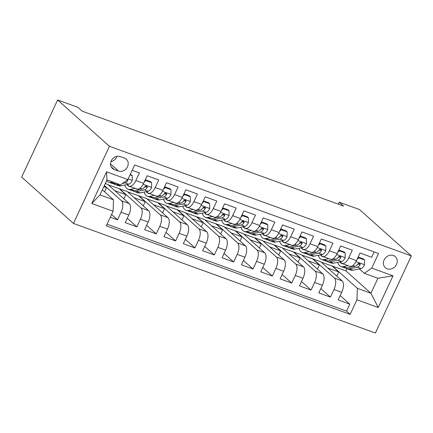 <?xml version="1.0" encoding="UTF-8"?>
<svg xmlns="http://www.w3.org/2000/svg" width="433" height="433" viewBox="0 0 433 433"><rect width="100%" height="100%" fill="white"/><g stroke="black" fill="none" stroke-linecap="round" stroke-linejoin="round"><path stroke-width="0.65" d="M393.435 255.497A7.464 6.473 131.8 0 0 384.737 258.837A7.464 6.473 131.8 0 0 385.354 267.729A7.464 6.473 131.8 0 0 387.216 268.839A7.464 6.473 131.8 0 0 395.914 265.494A7.464 6.473 131.8 0 0 395.302 256.607A7.464 6.473 131.8 0 0 393.435 255.497M73.458 223.433L375.379 333.042L411.35 255.903L109.43 146.294L73.458 223.433L21.65 177.097L57.621 99.958L109.43 146.294M374.134 251.903L371.644 257.234L360.034 253.024L356.483 260.628L348.744 257.819A9.326 4.379 110 0 1 342.108 263.497A9.326 4.379 110 0 1 341.399 263.069L340.024 261.841M348.744 257.819L352.289 250.209L340.679 245.993L337.128 253.603L329.389 250.794A9.326 4.379 110 0 1 322.753 256.471A9.326 4.379 110 0 1 322.044 256.044L320.669 254.81M329.389 250.794L332.939 243.184L321.324 238.967L317.773 246.577L310.033 243.768A9.326 4.379 110 0 1 303.398 249.446A9.326 4.379 110 0 1 302.694 249.018L301.314 247.784M310.033 243.768L313.584 236.158L301.969 231.942L298.424 239.552L290.678 236.743A9.326 4.379 110 0 1 284.043 242.42A9.326 4.379 110 0 1 283.339 241.993L281.959 240.759M290.678 236.743L294.229 229.133L282.619 224.916L279.069 232.526L271.329 229.712A9.326 4.379 110 0 1 264.687 235.39A9.326 4.379 110 0 1 263.984 234.962L262.609 233.733M271.329 229.712L274.874 222.107L263.264 217.891L259.713 225.501L251.974 222.686A9.326 4.379 110 0 1 245.338 228.364A9.326 4.379 110 0 1 244.629 227.937L243.254 226.708M251.974 222.686L255.519 215.077L243.909 210.86L240.358 218.47L232.618 215.661A9.326 4.379 110 0 1 225.983 221.339A9.326 4.379 110 0 1 225.279 220.911L223.899 219.683M232.618 215.661L236.169 208.051L224.554 203.835L221.009 211.445L213.263 208.636A9.326 4.379 110 0 1 206.628 214.313A9.326 4.379 110 0 1 205.924 213.886L204.544 212.652M213.263 208.636L216.814 201.026L205.199 196.809L201.654 204.419L193.914 201.61A9.326 4.379 110 0 1 187.273 207.288A9.326 4.379 110 0 1 186.569 206.86L185.194 205.626M193.914 201.61L197.459 194L185.849 189.784L182.298 197.394L174.559 194.585A9.326 4.379 110 0 1 167.923 200.263A9.326 4.379 110 0 1 167.214 199.835L165.839 198.601M174.559 194.585L178.104 186.975L166.494 182.758L162.943 190.368L155.203 187.554A9.326 4.379 110 0 1 148.568 193.232A9.326 4.379 110 0 1 147.859 192.804L146.484 191.575M155.203 187.554L158.754 179.949L147.139 175.733L143.594 183.343A9.326 4.379 110 0 1 136.952 189.015L129.213 186.206A9.326 4.379 110 0 1 128.509 185.779L127.129 184.55M110.307 217.209L117.527 219.829L111.568 214.503M105.279 183.522L107.833 184.447L129.251 203.602A9.326 4.379 110 0 1 128.812 215.028L125.267 222.638L136.877 226.854L127.297 218.286M108.293 184.859L127.188 191.473L148.606 210.627A9.326 4.379 -70 0 1 148.167 222.053L144.622 229.663L156.232 233.88L146.652 225.312M127.648 191.884L146.543 198.503L167.955 217.653A9.326 4.379 -70 0 1 167.522 229.084L163.972 236.694L175.587 240.905L166.007 232.337M147.004 198.909L165.899 205.529L187.31 224.678A9.326 4.379 -70 0 1 186.877 236.109L183.327 243.719L194.942 247.936L185.356 239.362M166.353 205.94L185.248 212.554L206.665 231.704A9.326 4.379 -70 0 1 206.232 243.135L202.682 250.745L214.292 254.961L204.712 246.388M185.708 212.966L204.603 219.58L226.021 238.735A9.326 4.379 -70 0 1 225.582 250.16L222.037 257.77L233.647 261.987L224.067 253.419M205.063 219.991L223.958 226.605L245.37 245.76A9.326 4.379 -70 0 1 244.937 257.186L241.387 264.796L253.002 269.012L243.422 260.444M224.418 227.016L243.314 233.631L264.725 252.785A9.326 4.379 -70 0 1 264.292 264.211L260.742 271.821L272.357 276.038L262.771 267.47M243.768 234.042L262.663 240.661L284.08 259.811A9.326 4.379 -70 0 1 283.647 271.242L280.097 278.852L291.707 283.063L282.127 274.495M263.123 241.067L282.018 247.687L303.436 266.836A9.326 4.379 -70 0 1 302.997 278.267L299.452 285.877L311.062 290.094L301.482 281.52M282.478 248.098L301.373 254.712L322.785 273.867A9.326 4.379 -70 0 1 322.352 285.293L318.807 292.903L330.417 297.119L320.837 288.546M57.621 99.958L77.94 107.335L82.259 111.194L343.537 206.054L339.218 202.189L338.303 204.154M114.231 169.487L118.485 171.035A7.226 6.273 131.8 0 0 126.912 167.798A7.226 6.273 131.8 0 0 126.317 159.182A7.226 6.273 131.8 0 0 124.515 158.11L120.255 156.562A7.226 6.273 131.8 0 0 111.828 159.799A7.226 6.273 131.8 0 0 112.423 168.415A7.226 6.273 131.8 0 0 114.231 169.487L111.157 166.737M364.38 273.342L371.725 268.092L378.529 253.494L134.668 164.962L127.865 179.56L120.52 184.81L106.973 179.89L99.974 194.899L113.522 199.819L113.089 211.244L106.28 225.842L350.14 314.374L356.944 299.777L357.382 288.351L370.929 293.271L377.928 278.257L364.38 273.342L359.379 268.866M371.725 268.092L393.012 275.821L378.236 307.506L356.944 299.777M113.089 211.244L91.796 203.515L106.572 171.831L127.865 179.56L127.767 180.642A6.181 2.901 -70 0 1 125.088 182.878L122.469 183.413M301.833 255.124L312.983 258.929L334.4 278.078A9.326 4.379 110 0 1 333.967 289.509L330.417 297.119M312.983 258.929L320.729 261.738L342.14 280.893L334.4 278.078M293.634 251.903L315.045 271.053A9.326 4.379 110 0 1 314.612 282.484L311.062 290.094M274.278 244.878L295.69 264.027A9.326 4.379 110 0 1 295.257 275.458L291.707 283.063M254.923 237.847L276.341 257.002A9.326 4.379 110 0 1 275.902 268.428L272.357 276.038M235.568 230.821L256.986 249.976A9.326 4.379 110 0 1 256.553 261.402L253.002 269.012M216.219 223.796L237.63 242.951A9.326 4.379 110 0 1 237.197 254.377L233.647 261.987M196.863 216.771L218.275 235.92A9.326 4.379 110 0 1 217.842 247.351L214.292 254.961M177.508 209.745L198.926 228.895A9.326 4.379 110 0 1 198.487 240.326L194.942 247.936M158.153 202.72L179.571 221.869A9.326 4.379 110 0 1 179.132 233.3L175.587 240.905M138.798 195.689L160.215 214.844A9.326 4.379 110 0 1 159.782 226.27L156.232 233.88M119.448 188.664L140.86 207.818A9.326 4.379 110 0 1 140.427 219.244L136.877 226.854M104.375 185.465L121.505 200.793A9.326 4.379 110 0 1 121.072 212.219L117.527 219.829M107.048 224.191L346.514 311.127L349.772 304.145L340.186 295.577M342.14 280.893A9.326 4.379 -70 0 1 341.707 292.318L338.157 299.928L349.772 304.145M132.179 170.299L139.399 172.919L135.848 180.529A9.326 4.379 110 0 1 129.213 186.206M102.345 189.822L113.522 199.819M339.218 202.189L359.542 209.567L411.35 255.903M321.183 262.149L345.886 270.874L370.929 293.271L378.236 307.506M345.886 270.874L346.914 268.676M332.338 265.954L357.382 288.351M104.537 191.787L106.469 187.641L104.277 185.676M103.812 186.672L106.469 187.641M123.892 198.812L125.824 194.666L119.351 188.875M114.767 190.65L125.824 194.666M134.122 197.675L145.179 201.691L138.701 195.9M143.247 205.837L145.179 201.691M148.568 193.232L156.308 196.046A9.326 4.379 -70 0 0 162.943 190.368M153.477 204.706L164.535 208.717L158.056 202.925M162.602 212.863L164.535 208.717M167.923 200.263L175.663 203.072A9.326 4.379 -70 0 0 182.298 197.394M172.832 211.732L183.89 215.742L177.411 209.951M181.952 219.888L183.89 215.742M187.273 207.288L195.018 210.097A9.326 4.379 -70 0 0 201.654 204.419M192.187 218.757L203.239 222.773L196.766 216.976M201.307 226.914L203.239 222.773M206.628 214.313L214.367 217.122A9.326 4.379 -70 0 0 221.009 211.445M211.537 225.782L222.594 229.799L216.121 224.007M220.662 233.944L222.594 229.799M225.983 221.339L233.723 224.148A9.326 4.379 -70 0 0 240.358 218.47M230.892 232.808L241.95 236.824L235.471 231.033M240.017 240.97L241.95 236.824M245.338 228.364L253.078 231.179A9.326 4.379 -70 0 0 259.713 225.501M250.247 239.833L261.305 243.849L254.826 238.058M259.367 247.995L261.305 243.849M264.687 235.39L272.433 238.204A9.326 4.379 -70 0 0 279.069 232.526M269.602 246.864L280.654 250.875L274.181 245.083M278.722 255.021L280.654 250.875M284.043 242.42L291.788 245.23A9.326 4.379 -70 0 0 298.424 239.552M288.952 253.89L300.009 257.9L293.536 252.109M298.077 262.046L300.009 257.9M303.398 249.446L311.138 252.255A9.326 4.379 -70 0 0 317.773 246.577M308.307 260.915L319.365 264.931L312.886 259.134M317.432 269.072L319.365 264.931M322.753 256.471L330.493 259.28A9.326 4.379 -70 0 0 337.128 253.603M327.662 267.94L338.72 271.956L332.241 266.165M336.787 276.102L338.72 271.956M346.514 311.127L350.14 314.374M342.108 263.497L349.848 266.306A9.326 4.379 -70 0 0 356.483 260.628M106.973 179.89L106.572 171.831M99.974 194.899L91.796 203.515M393.012 275.821L377.928 278.257M110.924 161.633A7.226 6.273 131.8 0 0 117.024 156.308M112.764 181.99L111.108 182.331A17.834 8.368 110 0 1 108.699 182.19A17.834 8.368 110 0 1 106.642 180.599M130.068 174.829L132.287 175.636L132.281 180.512A6.181 2.901 110 0 1 128.769 184.214L120.785 185.844A17.834 8.368 110 0 1 118.377 185.703L114.696 184.371A17.834 8.368 -70 0 0 117.105 184.507L118.766 184.171M132.287 175.636L130.306 174.32M116.439 183.327L114.783 183.662A17.834 8.368 110 0 1 112.374 183.527L108.699 182.19M113.603 183.765A17.834 8.368 -70 0 0 114.696 184.371M130.214 186.569A14.803 6.95 110 0 1 129.088 186.369A14.803 6.95 110 0 1 127.064 184.561M135.215 188.387L130.463 189.356A17.834 8.368 110 0 1 128.054 189.221A17.834 8.368 110 0 1 124.769 185.032M145.169 179.96L145.834 180.556L151.642 182.666L151.631 187.538A6.181 2.901 110 0 1 148.118 191.24L140.14 192.869A17.834 8.368 110 0 1 137.726 192.734L134.051 191.397A17.834 8.368 -70 0 0 136.46 191.532L144.443 189.908A6.181 2.901 -70 0 0 147.123 187.668L147.307 186.867L146.516 186.049L145.645 186.136L144.801 186.829A6.181 2.901 110 0 1 142.121 189.064L134.138 190.693A17.834 8.368 110 0 1 131.729 190.552L128.054 189.221M145.834 180.556L144.211 182.006M151.642 182.666L150.522 181.66L145.266 179.755M132.958 190.791A17.834 8.368 -70 0 0 134.051 191.397M147.123 187.668L145.878 186.558A3.15 1.478 110 0 1 145.066 187.034L144.584 187.132M149.564 193.594A14.803 6.95 110 0 1 148.438 193.394A14.803 6.95 110 0 1 146.414 191.586M154.57 195.413L149.813 196.382A17.834 8.368 110 0 1 147.404 196.246A17.834 8.368 110 0 1 144.124 192.057M164.524 186.986L165.19 187.581L170.997 189.692L170.986 194.563A6.181 2.901 110 0 1 167.474 198.265L159.49 199.894A17.834 8.368 110 0 1 157.082 199.759L153.406 198.422A17.834 8.368 -70 0 0 155.815 198.558L163.798 196.934A6.181 2.901 -70 0 0 166.472 194.698L166.662 193.892L165.871 193.075L165 193.161L164.15 193.854A6.181 2.901 110 0 1 161.477 196.089L153.493 197.719A17.834 8.368 110 0 1 151.085 197.578L147.404 196.246M165.19 187.581L163.566 189.032M170.997 189.692L169.877 188.685L164.616 186.78M152.313 197.816A17.834 8.368 -70 0 0 153.406 198.422M166.472 194.698L165.233 193.583A3.15 1.478 110 0 1 164.421 194.06L163.934 194.157M168.919 200.625A14.803 6.95 110 0 1 167.793 200.425A14.803 6.95 110 0 1 165.769 198.617M173.92 202.438L169.168 203.407A17.834 8.368 110 0 1 166.759 203.272A17.834 8.368 110 0 1 163.479 199.083M183.873 194.011L184.545 194.612L190.352 196.717L190.341 201.589A6.181 2.901 110 0 1 186.829 205.296L178.845 206.92A17.834 8.368 110 0 1 176.437 206.785L172.762 205.448A17.834 8.368 -70 0 0 175.17 205.588L183.148 203.959A6.181 2.901 -70 0 0 185.827 201.724L186.017 200.917L185.227 200.1L184.355 200.187L183.505 200.88A6.181 2.901 110 0 1 180.826 203.115L172.848 204.744A17.834 8.368 110 0 1 170.44 204.609L166.759 203.272M184.545 194.612L182.921 196.062M190.352 196.717L189.226 195.711L183.971 193.805M171.663 204.847A17.834 8.368 -70 0 0 172.762 205.448M185.827 201.724L184.588 200.609A3.15 1.478 110 0 1 183.776 201.085L183.289 201.188M188.274 207.651A14.803 6.95 110 0 1 187.148 207.45A14.803 6.95 110 0 1 185.124 205.643M193.275 209.464L188.523 210.433A17.834 8.368 110 0 1 186.114 210.297A17.834 8.368 110 0 1 182.834 206.108M203.229 201.036L203.9 201.637L209.702 203.743L209.696 208.614A6.181 2.901 110 0 1 206.184 212.322L198.2 213.945A17.834 8.368 110 0 1 195.792 213.81L192.111 212.479A17.834 8.368 -70 0 0 194.525 212.614L202.503 210.985A6.181 2.901 -70 0 0 205.182 208.749L205.372 207.948L204.582 207.131L203.705 207.218L202.861 207.905A6.181 2.901 110 0 1 200.181 210.14L192.198 211.769A17.834 8.368 110 0 1 189.789 211.634L186.114 210.297M203.9 201.637L202.276 203.088M209.702 203.743L208.582 202.741L203.326 200.831M191.018 211.872A17.834 8.368 -70 0 0 192.111 212.479M205.182 208.749L203.938 207.64A3.15 1.478 110 0 1 203.131 208.111L202.644 208.213M207.629 214.676A14.803 6.95 110 0 1 206.503 214.476A14.803 6.95 110 0 1 204.479 212.668M212.63 216.489L207.878 217.463A17.834 8.368 110 0 1 205.469 217.323A17.834 8.368 110 0 1 202.184 213.133M222.584 208.062L223.255 208.663L229.057 210.768L229.052 215.639A6.181 2.901 110 0 1 225.533 219.347L217.555 220.976A17.834 8.368 110 0 1 215.147 220.835L211.466 219.504A17.834 8.368 -70 0 0 213.875 219.639L221.858 218.01A6.181 2.901 -70 0 0 224.538 215.775L224.722 214.974L223.931 214.156L223.06 214.243L222.216 214.93A6.181 2.901 110 0 1 219.536 217.171L211.553 218.795A17.834 8.368 110 0 1 209.144 218.66L205.469 217.323M223.255 208.663L221.626 210.113M229.057 210.768L227.937 209.767L222.681 207.856M210.373 218.898A17.834 8.368 -70 0 0 211.466 219.504M224.538 215.775L223.293 214.665A3.15 1.478 110 0 1 222.481 215.141L221.999 215.239M226.979 221.701A14.803 6.95 110 0 1 225.858 221.501A14.803 6.95 110 0 1 223.834 219.693M231.985 223.52L227.233 224.489A17.834 8.368 110 0 1 224.819 224.348A17.834 8.368 110 0 1 221.539 220.159M241.939 215.093L242.604 215.688L248.412 217.799L248.401 222.67A6.181 2.901 110 0 1 244.889 226.372L236.905 228.002A17.834 8.368 110 0 1 234.497 227.866L230.821 226.529A17.834 8.368 -70 0 0 233.23 226.665L241.213 225.036A6.181 2.901 -70 0 0 243.893 222.8L244.077 221.999L243.286 221.182L242.415 221.268L241.565 221.956A6.181 2.901 110 0 1 238.892 224.197L230.908 225.82A17.834 8.368 110 0 1 228.5 225.685L224.819 224.348M242.604 215.688L240.981 217.139M248.412 217.799L247.292 216.792L242.036 214.882M229.728 225.923A17.834 8.368 -70 0 0 230.821 226.529M243.893 222.8L242.648 221.691A3.15 1.478 110 0 1 241.836 222.167L241.354 222.264M246.334 228.727A14.803 6.95 110 0 1 245.208 228.527A14.803 6.95 110 0 1 243.184 226.719M251.34 230.545L246.583 231.514A17.834 8.368 110 0 1 244.174 231.379A17.834 8.368 110 0 1 240.894 227.19M261.294 222.118L261.96 222.714L267.767 224.824L267.756 229.696A6.181 2.901 110 0 1 264.244 233.398L256.26 235.027A17.834 8.368 110 0 1 253.852 234.892L250.177 233.555A17.834 8.368 -70 0 0 252.585 233.69L260.569 232.066A6.181 2.901 -70 0 0 263.242 229.826L263.432 229.025L262.642 228.207L261.77 228.294L260.92 228.987A6.181 2.901 110 0 1 258.241 231.222L250.263 232.851A17.834 8.368 110 0 1 247.855 232.71L244.174 231.379M261.96 222.714L260.336 224.164M267.767 224.824L266.641 223.818L261.386 221.912M249.083 232.949A17.834 8.368 -70 0 0 250.177 233.555M263.242 229.826L262.003 228.716A3.15 1.478 110 0 1 261.191 229.192L260.704 229.29M265.689 235.752A14.803 6.95 110 0 1 264.563 235.552A14.803 6.95 110 0 1 262.539 233.744M270.69 237.571L265.938 238.54A17.834 8.368 110 0 1 263.529 238.404A17.834 8.368 110 0 1 260.249 234.215M280.644 229.144L281.315 229.739L287.122 231.85L287.111 236.721A6.181 2.901 110 0 1 283.599 240.423L275.615 242.052A17.834 8.368 110 0 1 273.207 241.917L269.532 240.58A17.834 8.368 -70 0 0 271.94 240.721L279.918 239.092A6.181 2.901 -70 0 0 282.597 236.856L282.787 236.05L281.997 235.233L281.125 235.319L280.275 236.012A6.181 2.901 110 0 1 277.596 238.247L269.613 239.877A17.834 8.368 110 0 1 267.204 239.736L263.529 238.404M281.315 229.739L279.691 231.195M287.122 231.85L285.996 230.843L280.741 228.938M268.433 239.974A17.834 8.368 -70 0 0 269.532 240.58M282.597 236.856L281.358 235.741A3.15 1.478 110 0 1 280.546 236.218L280.059 236.315M285.044 242.783A14.803 6.95 110 0 1 283.918 242.583A14.803 6.95 110 0 1 281.894 240.775M290.045 244.596L285.293 245.565A17.834 8.368 110 0 1 282.884 245.43A17.834 8.368 110 0 1 279.599 241.241M299.999 236.169L300.67 236.77L306.472 238.875L306.467 243.747A6.181 2.901 110 0 1 302.948 247.454L294.97 249.078A17.834 8.368 110 0 1 292.562 248.943L288.881 247.606A17.834 8.368 -70 0 0 291.29 247.746L299.273 246.117A6.181 2.901 -70 0 0 301.953 243.882L302.137 243.075L301.346 242.258L300.475 242.345L299.631 243.037A6.181 2.901 110 0 1 296.951 245.273L288.968 246.902A17.834 8.368 110 0 1 286.559 246.767L282.884 245.43M300.67 236.77L299.046 238.22M306.472 238.875L305.352 237.874L300.096 235.963M287.788 247.005A17.834 8.368 -70 0 0 288.881 247.606M301.953 243.882L300.708 242.767A3.15 1.478 110 0 1 299.901 243.243L299.414 243.346M304.394 249.809A14.803 6.95 110 0 1 303.273 249.608A14.803 6.95 110 0 1 301.249 247.8M309.4 251.622L304.648 252.591A17.834 8.368 110 0 1 302.239 252.455A17.834 8.368 110 0 1 298.954 248.266M319.354 243.194L320.019 243.795L325.827 245.901L325.816 250.772A6.181 2.901 110 0 1 322.304 254.48L314.326 256.109A17.834 8.368 110 0 1 311.912 255.968L308.236 254.636A17.834 8.368 -70 0 0 310.645 254.772L318.628 253.143A6.181 2.901 -70 0 0 321.308 250.907L321.492 250.106L320.701 249.289L319.83 249.376L318.986 250.063A6.181 2.901 110 0 1 316.306 252.298L308.323 253.927A17.834 8.368 110 0 1 305.915 253.792L302.239 252.455M320.019 243.795L318.396 245.246M325.827 245.901L324.707 244.899L319.451 242.989M307.143 254.03A17.834 8.368 -70 0 0 308.236 254.636M321.308 250.907L320.063 249.798A3.15 1.478 110 0 1 319.251 250.269L318.769 250.371M323.749 256.834A14.803 6.95 110 0 1 322.623 256.634A14.803 6.95 110 0 1 320.599 254.826M328.755 258.653L323.998 259.621A17.834 8.368 110 0 1 321.589 259.481A17.834 8.368 110 0 1 318.309 255.291M338.709 250.22L339.375 250.821L345.182 252.926L345.171 257.797A6.181 2.901 110 0 1 341.659 261.505L333.675 263.134A17.834 8.368 110 0 1 331.267 262.993L327.592 261.662A17.834 8.368 -70 0 0 330 261.797L337.984 260.168A6.181 2.901 -70 0 0 340.657 257.933L340.847 257.132L340.057 256.314L339.185 256.401L338.335 257.088A6.181 2.901 110 0 1 335.662 259.329L327.678 260.953A17.834 8.368 110 0 1 325.27 260.818L321.589 259.481M339.375 250.821L337.751 252.271M345.182 252.926L344.056 251.925L338.801 250.014M326.498 261.056A17.834 8.368 -70 0 0 327.592 261.662M340.657 257.933L339.418 256.823A3.15 1.478 110 0 1 338.606 257.299L338.119 257.397M343.104 263.859A14.803 6.95 110 0 1 341.978 263.659A14.803 6.95 110 0 1 339.954 261.851M348.105 265.678L343.353 266.647A17.834 8.368 110 0 1 340.944 266.512A17.834 8.368 110 0 1 337.664 262.322M358.059 257.251L358.73 257.846L364.537 259.957L364.526 264.828A6.181 2.901 110 0 1 361.014 268.53L353.03 270.16A17.834 8.368 110 0 1 350.622 270.024L346.947 268.687A17.834 8.368 -70 0 0 349.355 268.823L357.333 267.199A6.181 2.901 -70 0 0 360.012 264.958L360.202 264.157L359.412 263.34L358.54 263.426L357.69 264.119A6.181 2.901 110 0 1 355.011 266.355L347.033 267.978A17.834 8.368 110 0 1 344.619 267.843L340.944 266.512M358.73 257.846L357.106 259.297M364.537 259.957L363.411 258.95L358.156 257.045M345.848 268.081A17.834 8.368 -70 0 0 346.947 268.687M360.012 264.958L358.773 263.849A3.15 1.478 110 0 1 357.961 264.325L357.474 264.422M322.785 273.867L315.045 271.053M303.436 266.836L295.69 264.027M284.08 259.811L276.341 257.002M264.725 252.785L256.986 249.976M245.37 245.76L237.63 242.951M226.021 238.735L218.275 235.92M206.665 231.704L198.926 228.895M187.31 224.678L179.571 221.869M167.955 217.653L160.215 214.844M148.606 210.627L140.86 207.818M129.251 203.602L121.505 200.793M128.812 215.028L121.072 212.219M341.707 292.318L333.967 289.509M322.352 285.293L314.612 282.484M302.997 278.267L295.257 275.458M283.647 271.242L275.902 268.428M264.292 264.211L256.553 261.402M244.937 257.186L237.197 254.377M225.582 250.16L217.842 247.351M206.232 243.135L198.487 240.326M186.877 236.109L179.132 233.3M167.522 229.084L159.782 226.27M148.167 222.053L140.427 219.244M143.594 183.343L135.848 180.529M110.529 163.918L118.485 171.035M132.281 180.388L128.173 178.899M114.783 183.662L111.108 182.331M120.785 185.844L117.105 184.507M128.769 184.214L125.088 182.878M127.134 180.079L127.767 180.642M151.637 187.413L143.101 184.317M134.138 190.693L130.463 189.356M140.14 192.869L136.46 191.532M142.121 189.064L139.924 188.263M148.118 191.24L144.443 189.908M170.986 194.439L162.456 191.343M153.493 197.719L149.813 196.382M159.49 199.894L155.815 198.558M161.477 196.089L159.274 195.294M167.474 198.265L163.798 196.934M190.341 201.469L181.806 198.368M172.848 204.744L169.168 203.407M178.845 206.92L175.17 205.588M180.826 203.115L178.629 202.319M186.829 205.296L183.148 203.959M209.696 208.495L201.161 205.394M192.198 211.769L188.523 210.433M198.2 213.945L194.525 212.614M200.181 210.14L197.984 209.345M206.184 212.322L202.503 210.985M229.052 215.52L220.516 212.424M211.553 218.795L207.878 217.463M217.555 220.976L213.875 219.639M219.536 217.171L217.339 216.37M225.533 219.347L221.858 218.01M248.401 222.546L239.871 219.45M230.908 225.82L227.233 224.489M236.905 228.002L233.23 226.665M238.892 224.197L236.694 223.396M244.889 226.372L241.213 225.036M267.756 229.571L259.226 226.475M250.263 232.851L246.583 231.514M256.26 235.027L252.585 233.69M258.241 231.222L256.044 230.421M264.244 233.398L260.569 232.066M287.111 236.602L278.576 233.501M269.613 239.877L265.938 238.54M275.615 242.052L271.94 240.721M277.596 238.247L275.399 237.452M283.599 240.423L279.918 239.092M306.467 243.627L297.931 240.526M288.968 246.902L285.293 245.565M294.97 249.078L291.29 247.746M296.951 245.273L294.754 244.477M302.948 247.454L299.273 246.117M325.816 250.653L317.286 247.552M308.323 253.927L304.648 252.591M314.326 256.109L310.645 254.772M316.306 252.298L314.109 251.503M322.304 254.48L318.628 253.143M345.171 257.678L336.641 254.582M327.678 260.953L323.998 259.621M333.675 263.134L330 261.797M335.662 259.329L333.459 258.528M341.659 261.505L337.984 260.168M364.526 264.704L355.991 261.608M347.033 267.978L343.353 266.647M353.03 270.16L349.355 268.823M355.011 266.355L352.814 265.553M361.014 268.53L357.333 267.199"/></g></svg>
